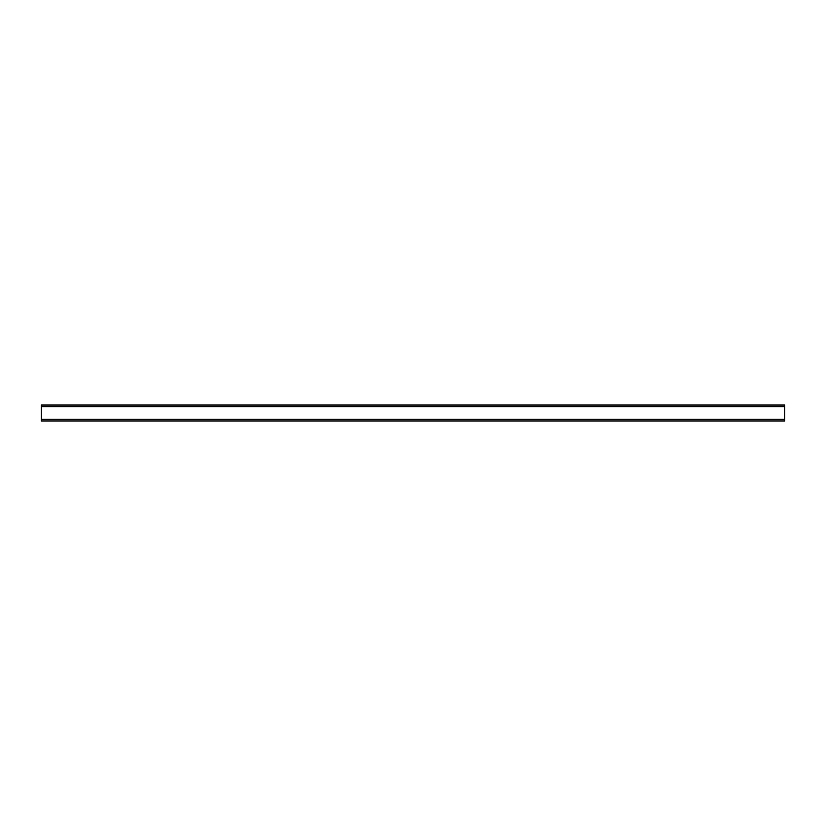 <?xml version="1.0" encoding="UTF-8"?>
<svg xmlns="http://www.w3.org/2000/svg" width="826" height="826" viewBox="0 0 826 826"><rect width="100%" height="100%" fill="white"/><g stroke="black" fill="none" stroke-linecap="round" stroke-linejoin="round"><path stroke-width="1.24" d="M784.7 405.039L41.3 405.039L41.3 406.65L784.7 406.65L784.7 405.06L41.3 405.06L784.7 405.039L41.3 405.039M784.7 406.65L784.7 419.288L41.3 419.288L41.3 420.961L784.7 420.961L784.7 419.288M41.3 419.288L41.3 406.65"/></g></svg>
